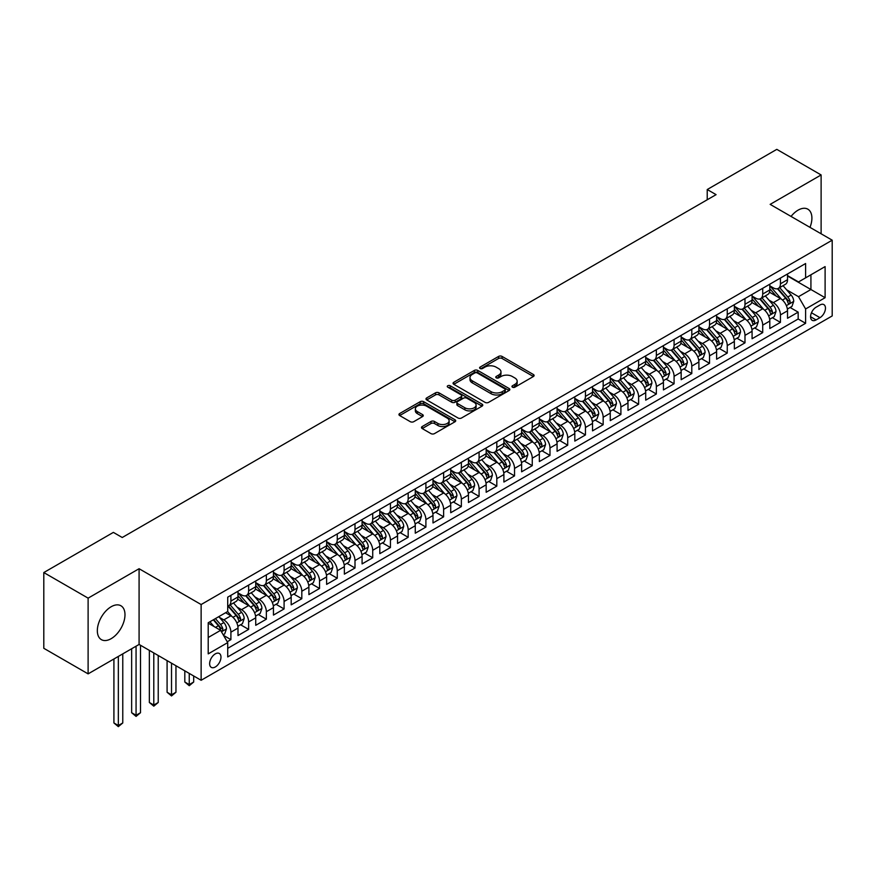 <?xml version="1.0" encoding="UTF-8"?>
<svg xmlns="http://www.w3.org/2000/svg" width="876" height="876" viewBox="0 0 876 876"><rect width="100%" height="100%" fill="white"/><g stroke="black" fill="none" stroke-linecap="round" stroke-linejoin="round"><path stroke-width="1.31" d="M512.46 387.192A1.719 0.996 0 0 0 514.891 387.192L533.385 376.516A2.464 1.423 0 0 0 534.097 375.508A2.464 1.423 0 0 0 533.385 374.501L502.058 356.423A2.464 1.423 0 0 0 498.586 356.423L480.092 367.099A1.719 0.996 0 0 0 479.588 367.8A1.719 0.996 0 0 0 480.092 368.5A1.719 0.996 0 0 0 482.534 368.5L484.921 367.121A7.873 4.544 0 0 1 496.057 367.121L498.674 368.632A7.873 4.544 0 0 1 500.973 371.84A7.873 4.544 0 0 1 498.674 375.059L496.276 376.439A1.719 0.996 0 0 0 495.772 377.14A1.719 0.996 0 0 0 496.276 377.841A1.719 0.996 0 0 0 498.707 377.841L501.105 376.461A7.873 4.544 0 0 1 512.241 376.461L514.847 377.972A7.873 4.544 0 0 1 517.158 381.191A7.873 4.544 0 0 1 514.847 384.4L512.46 385.779A1.719 0.996 0 0 0 511.956 386.48A1.719 0.996 0 0 0 512.46 387.192L512.46 385.779M111.164 638.67A19.557 11.289 120 0 0 123.932 621.445A19.557 11.289 120 0 0 120.943 605.776A19.557 11.289 120 0 0 111.164 606.74A19.557 11.289 120 0 0 98.386 623.975A19.557 11.289 120 0 0 101.386 639.644A19.557 11.289 120 0 0 111.164 638.67M809.982 227.366A19.557 11.289 120 0 0 807.858 209.189A19.557 11.289 120 0 0 798.08 210.152A19.557 11.289 120 0 0 791.05 216.427M215.31 666.975A8.026 4.632 120 0 0 220.544 659.902A8.026 4.632 120 0 0 219.318 653.474A8.026 4.632 120 0 0 215.31 653.868A8.026 4.632 120 0 0 210.065 660.942A8.026 4.632 120 0 0 211.291 667.37A8.026 4.632 120 0 0 215.31 666.975M422.199 426.546A2.464 1.423 0 0 0 421.476 427.543A2.464 1.423 0 0 0 422.199 428.55L430.981 433.62A2.464 1.423 0 0 0 434.463 433.62L454.994 421.772A2.464 1.423 0 0 0 455.717 420.765A2.464 1.423 0 0 0 454.994 419.757L423.677 401.679A2.464 1.423 0 0 0 420.195 401.679L399.664 413.538A2.464 1.423 0 0 0 398.941 414.534A2.464 1.423 0 0 0 399.664 415.542L410.275 421.674A2.464 1.423 0 0 0 413.757 421.674L422.539 416.593A2.464 1.423 0 0 0 423.261 415.596A2.464 1.423 0 0 0 422.539 414.589L417.283 411.545A6.581 3.8 0 0 1 415.355 408.862A6.581 3.8 0 0 1 419.418 405.347A6.581 3.8 0 0 1 426.59 406.179L447.209 418.082A6.581 3.8 0 0 1 449.136 420.765A6.581 3.8 0 0 1 445.074 424.28A6.581 3.8 0 0 1 437.901 423.458L434.463 421.465A2.464 1.423 0 0 0 430.981 421.465L422.199 426.546L422.199 428.55M139.087 568.721L88.115 598.144L43.8 572.554L43.8 648.295L88.115 673.874L139.087 644.451L201.13 680.28L201.13 604.539L139.087 568.721L139.087 644.451M821.119 233.793L821.119 174.948L770.157 204.371L832.2 240.188L201.13 604.539M821.119 174.948L776.804 149.358L707.228 189.534L707.228 199.761M43.8 572.554L113.376 532.389L122.246 537.503L716.086 194.647L707.228 189.534M485.096 402.38A2.464 1.423 0 0 0 488.578 402.38L509.109 390.532A2.464 1.423 0 0 0 509.832 389.524A2.464 1.423 0 0 0 509.109 388.517L477.792 370.438A2.464 1.423 0 0 0 474.31 370.438L453.779 382.286A2.464 1.423 0 0 0 453.056 383.294A2.464 1.423 0 0 0 453.779 384.301L485.096 402.38M448.457 387.564A1.719 0.996 0 0 1 450.209 387.805L450.209 385.758L482.052 404.143A2.464 1.423 0 0 1 482.775 405.15A2.464 1.423 0 0 1 482.052 406.146L461.521 418.005A2.464 1.423 0 0 1 458.038 418.005L426.721 399.927L426.721 397.912A2.464 1.423 0 0 0 425.999 398.919A2.464 1.423 0 0 0 426.721 399.927M426.721 397.912L435.503 392.842A2.464 1.423 0 0 1 438.985 392.842L451.688 400.168A2.464 1.423 0 0 0 455.17 400.168L460.995 396.806A2.464 1.423 0 0 0 461.718 395.799A2.464 1.423 0 0 0 460.995 394.802L447.778 387.159A1.719 0.996 0 0 1 447.264 386.458A1.719 0.996 0 0 1 448.337 385.539A1.719 0.996 0 0 1 450.209 385.758M227.223 641.769L230.903 639.644L223.555 635.396M219.361 617.317L223.818 619.89A10.03 5.793 60 0 1 230.903 632.176L237.998 628.081L237.998 635.549L248.631 629.406L240.571 624.752M237.089 607.09L241.546 609.652A10.03 5.793 60 0 1 248.631 621.938L255.726 617.843L255.726 625.311L266.359 619.179L258.3 614.514M254.817 596.852L259.274 599.425A10.03 5.793 60 0 1 266.359 611.7L273.454 607.615L273.454 615.083L284.087 608.94L276.017 604.287M272.546 586.613L276.991 589.187A10.03 5.793 60 0 1 284.087 601.473L291.182 597.377L291.182 604.845L301.815 598.702L293.745 594.048M290.274 576.386L294.719 578.948A10.03 5.793 60 0 1 301.815 591.234L308.899 587.139L308.899 594.618L319.543 588.475L311.473 583.81M308.002 566.148L312.447 568.721A10.03 5.793 60 0 1 319.543 580.996L326.628 576.912L326.628 584.38L337.271 578.237L329.201 573.583M325.73 555.91L330.175 558.483A10.03 5.793 60 0 1 337.271 570.769L344.356 566.673L344.356 574.141L354.999 567.998L346.929 563.345M343.458 545.682L347.903 548.256A10.03 5.793 60 0 1 354.999 560.53L362.084 556.435L362.084 563.914L372.716 557.771L364.657 553.106M361.175 535.444L365.631 538.017A10.03 5.793 60 0 1 372.716 550.292L379.812 546.208L379.812 553.676L390.444 547.533L382.385 542.879M378.903 525.217L383.36 527.779A10.03 5.793 60 0 1 390.444 540.065L397.54 535.97L397.54 543.438L408.172 537.295L400.113 532.641M396.631 514.979L401.088 517.552A10.03 5.793 60 0 1 408.172 529.827L415.268 525.731L415.268 533.21L425.9 527.067L417.841 522.414M414.359 504.74L418.816 507.313A10.03 5.793 60 0 1 425.9 519.588L432.996 515.504L432.996 522.972L443.628 516.829L435.558 512.175M432.087 494.513L436.533 497.075A10.03 5.793 60 0 1 443.628 509.361L450.724 505.266L450.724 512.734L461.356 506.591L453.286 501.937M449.815 484.275L454.261 486.848A10.03 5.793 60 0 1 461.356 499.123L468.441 495.028L468.441 502.506L479.084 496.363L471.014 491.71M467.543 474.036L471.989 476.61A10.03 5.793 60 0 1 479.084 488.896L486.169 484.8L486.169 492.268L496.812 486.125L488.742 481.471M485.271 463.809L489.717 466.371A10.03 5.793 60 0 1 496.812 478.657L503.897 474.562L503.897 482.03L514.54 475.898L506.47 471.233M502.999 453.571L507.445 456.144A10.03 5.793 60 0 1 514.54 468.419L521.625 464.324L521.625 471.803L532.258 465.66L524.198 461.006M520.716 443.333L525.173 445.906A10.03 5.793 60 0 1 532.258 458.192L539.353 454.096L539.353 461.564L549.986 455.421L541.926 450.768M538.444 433.105L542.901 435.668A10.03 5.793 60 0 1 549.986 447.954L557.081 443.858L557.081 451.326L567.714 445.194L559.654 440.529M556.172 422.867L560.629 425.44A10.03 5.793 60 0 1 567.714 437.715L574.809 433.62L574.809 441.099L585.442 434.956L577.372 430.302M573.9 412.629L578.357 415.202A10.03 5.793 60 0 1 585.442 427.488L592.537 423.393L592.537 430.861L603.17 424.718L595.1 420.064M591.628 402.402L596.074 404.964A10.03 5.793 60 0 1 603.17 417.25L610.265 413.154L610.265 420.622L620.898 414.49L612.828 409.826M609.357 392.163L613.802 394.737A10.03 5.793 60 0 1 620.898 407.011L627.982 402.916L627.982 410.395L638.626 404.252L630.556 399.598M627.085 381.925L631.53 384.498A10.03 5.793 60 0 1 638.626 396.784L645.711 392.689L645.711 400.157L656.354 394.014L648.284 389.36M644.813 371.698L649.258 374.26A10.03 5.793 60 0 1 656.354 386.546L663.439 382.451L663.439 389.919L674.082 383.787L666.012 379.122M662.541 361.459L666.986 364.033A10.03 5.793 60 0 1 674.082 376.308L681.167 372.212L681.167 379.691L691.799 373.548L683.74 368.895M680.258 351.221L684.714 353.795A10.03 5.793 60 0 1 691.799 366.08L698.895 361.985L698.895 369.453L709.527 363.31L701.468 358.656M697.986 340.994L702.442 343.556A10.03 5.793 60 0 1 709.527 355.842L716.623 351.747L716.623 359.215L727.255 353.083L719.196 348.418M715.714 330.756L720.171 333.329A10.03 5.793 60 0 1 727.255 345.604L734.351 341.509L734.351 348.987L744.983 342.845L736.913 338.191M733.442 320.517L737.899 323.091A10.03 5.793 60 0 1 744.983 335.377L752.079 331.281L752.079 338.749L762.711 332.606L754.641 327.952M751.17 310.29L755.616 312.852A10.03 5.793 60 0 1 762.711 325.138L769.807 321.043L769.807 328.511L780.439 322.379L780.439 314.9A10.03 5.793 -120 0 0 773.344 302.625L768.898 300.052M772.369 317.714L780.439 322.379M237.998 628.081A10.03 5.793 -120 0 0 230.903 615.795L225.592 612.729M255.726 617.843A10.03 5.793 -120 0 0 248.631 605.568L237.67 599.239M273.454 607.615A10.03 5.793 -120 0 0 266.359 595.33L255.398 589M291.182 597.377A10.03 5.793 -120 0 0 284.087 585.091L273.126 578.762M308.899 587.139A10.03 5.793 -120 0 0 301.815 574.864L290.854 568.535M326.628 576.912A10.03 5.793 -120 0 0 319.543 564.626L308.582 558.297M344.356 566.673A10.03 5.793 -120 0 0 337.271 554.388L326.31 548.058M362.084 556.435A10.03 5.793 -120 0 0 354.999 544.16L344.027 537.831M379.812 546.208A10.03 5.793 -120 0 0 372.716 533.922L361.755 527.593M397.54 535.97A10.03 5.793 -120 0 0 390.444 523.684L379.483 517.355M415.268 525.731A10.03 5.793 -120 0 0 408.172 513.456L397.211 507.127M432.996 515.504A10.03 5.793 -120 0 0 425.9 503.218L414.939 496.889M450.724 505.266A10.03 5.793 -120 0 0 443.628 492.98L432.667 486.651M468.441 495.028A10.03 5.793 -120 0 0 461.356 482.753L450.395 476.424M486.169 484.8A10.03 5.793 -120 0 0 479.084 472.514L468.123 466.185M503.897 474.562A10.03 5.793 -120 0 0 496.812 462.276L485.841 455.947M521.625 464.324A10.03 5.793 -120 0 0 514.54 452.049L503.569 445.72M539.353 454.096A10.03 5.793 -120 0 0 532.258 441.811L521.297 435.481M557.081 443.858A10.03 5.793 -120 0 0 549.986 431.572L539.025 425.243M574.809 433.62A10.03 5.793 -120 0 0 567.714 421.345L556.753 415.016M592.537 423.393A10.03 5.793 -120 0 0 585.442 411.107L574.481 404.778M610.265 413.154A10.03 5.793 -120 0 0 603.17 400.869L592.209 394.539M627.982 402.916A10.03 5.793 -120 0 0 620.898 390.641L609.937 384.312M645.711 392.689A10.03 5.793 -120 0 0 638.626 380.403L627.665 374.074M663.439 382.451A10.03 5.793 -120 0 0 656.354 370.165L645.382 363.836M681.167 372.212A10.03 5.793 -120 0 0 674.082 359.937L663.11 353.608M698.895 361.985A10.03 5.793 -120 0 0 691.799 349.699L680.838 343.37M716.623 351.747A10.03 5.793 -120 0 0 709.527 339.472L698.566 333.143M734.351 341.509A10.03 5.793 -120 0 0 727.255 329.234L716.294 322.905M752.079 331.281A10.03 5.793 -120 0 0 744.983 318.995L734.022 312.666M769.807 321.043A10.03 5.793 -120 0 0 762.711 308.768L751.75 302.439M819.969 304.979L816.071 307.224A7.774 4.489 120 0 0 810.99 314.079A7.774 4.489 120 0 0 812.183 320.309A7.774 4.489 120 0 0 816.071 319.915L819.969 317.67A7.774 4.489 120 0 0 825.05 310.816A7.774 4.489 120 0 0 823.856 304.596A7.774 4.489 120 0 0 819.969 304.979M201.13 680.28L832.2 315.929L832.2 240.188M208.214 637.498L220.621 630.326L227.716 642.612L227.716 656.945L805.613 323.299L805.613 308.965L798.518 296.69L786.626 289.814M227.716 642.612L208.214 653.868L208.214 622.759L227.716 611.503L227.716 597.169L805.613 263.523L805.613 277.856L825.104 266.6L825.104 297.709L805.613 308.965M237.998 592.877L241.546 594.924A10.03 5.793 60 0 0 246.561 595.417L253.646 591.322A10.03 5.793 -120 0 0 255.726 586.734L255.726 580.996M255.726 582.639L259.274 584.686A10.03 5.793 60 0 0 264.278 585.179L271.374 581.084A10.03 5.793 -120 0 0 273.454 576.496L273.454 570.769M273.454 572.4L276.991 574.448A10.03 5.793 60 0 0 282.006 574.952L289.102 570.856A10.03 5.793 -120 0 0 291.182 566.257L291.182 560.53M291.182 562.173L294.719 564.221A10.03 5.793 60 0 0 299.734 564.713L306.83 560.618A10.03 5.793 -120 0 0 308.899 556.03L308.899 550.292M308.899 551.935L312.447 553.982A10.03 5.793 60 0 0 317.462 554.475L324.558 550.38A10.03 5.793 -120 0 0 326.628 545.792L326.628 540.065M326.628 541.697L330.175 543.744A10.03 5.793 60 0 0 335.19 544.248L342.286 540.153A10.03 5.793 -120 0 0 344.356 535.565L344.356 529.827M344.356 531.469L347.903 533.517A10.03 5.793 60 0 0 352.918 534.01L360.003 529.914A10.03 5.793 -120 0 0 362.084 525.326L362.084 519.588M362.084 521.231L365.631 523.279A10.03 5.793 60 0 0 370.647 523.771L377.731 519.676A10.03 5.793 -120 0 0 379.812 515.088L379.812 509.361M379.812 510.993L383.36 513.04A10.03 5.793 60 0 0 388.375 513.544L395.459 509.449A10.03 5.793 -120 0 0 397.54 504.861L397.54 499.123M397.54 500.765L401.088 502.813A10.03 5.793 60 0 0 406.103 503.306L413.187 499.21A10.03 5.793 -120 0 0 415.268 494.622L415.268 488.885M415.268 490.527L418.816 492.575A10.03 5.793 60 0 0 423.82 493.068L430.915 488.972A10.03 5.793 -120 0 0 432.996 484.384L432.996 478.657M432.996 480.289L436.533 482.337A10.03 5.793 60 0 0 441.548 482.84L448.643 478.745A10.03 5.793 -120 0 0 450.724 474.157L450.724 468.419M450.724 470.062L454.261 472.109A10.03 5.793 60 0 0 459.276 472.602L466.371 468.507A10.03 5.793 -120 0 0 468.441 463.919L468.441 458.181M468.441 459.823L471.989 461.871A10.03 5.793 60 0 0 477.004 462.364L484.1 458.268A10.03 5.793 -120 0 0 486.169 453.68L486.169 447.954M486.169 449.585L489.717 451.633A10.03 5.793 60 0 0 494.732 452.136L501.828 448.041A10.03 5.793 -120 0 0 503.897 443.453L503.897 437.715M503.897 439.358L507.445 441.405A10.03 5.793 60 0 0 512.46 441.898L519.545 437.803A10.03 5.793 -120 0 0 521.625 433.215L521.625 427.488M521.625 429.12L525.173 431.167A10.03 5.793 60 0 0 530.188 431.66L537.273 427.576A10.03 5.793 -120 0 0 539.353 422.977L539.353 417.25M539.353 418.881L542.901 420.929A10.03 5.793 60 0 0 547.916 421.433L555.001 417.337A10.03 5.793 -120 0 0 557.081 412.749L557.081 407.011M557.081 408.654L560.629 410.702A10.03 5.793 60 0 0 565.644 411.194L572.729 407.099A10.03 5.793 -120 0 0 574.809 402.511L574.809 396.784M574.809 398.416L578.357 400.463A10.03 5.793 60 0 0 583.361 400.956L590.457 396.872A10.03 5.793 -120 0 0 592.537 392.273L592.537 386.546M592.537 388.178L596.074 390.225A10.03 5.793 60 0 0 601.089 390.729L608.185 386.634A10.03 5.793 -120 0 0 610.265 382.045L610.265 376.308M610.265 377.95L613.802 379.998A10.03 5.793 60 0 0 618.817 380.491L625.913 376.395A10.03 5.793 -120 0 0 627.982 371.807L627.982 366.08M627.982 367.712L631.53 369.76A10.03 5.793 60 0 0 636.545 370.252L643.641 366.168A10.03 5.793 -120 0 0 645.711 361.569L645.711 355.842M645.711 357.474L649.258 359.521A10.03 5.793 60 0 0 654.273 360.025L661.369 355.93A10.03 5.793 -120 0 0 663.439 351.342L663.439 345.604M663.439 347.246L666.986 349.294A10.03 5.793 60 0 0 672.002 349.787L679.086 345.691A10.03 5.793 -120 0 0 681.167 341.103L681.167 335.377M681.167 337.008L684.714 339.056A10.03 5.793 60 0 0 689.73 339.549L696.814 335.464A10.03 5.793 -120 0 0 698.895 330.865L698.895 325.138M698.895 326.781L702.442 328.818A10.03 5.793 60 0 0 707.458 329.321L714.542 325.226A10.03 5.793 -120 0 0 716.623 320.638L716.623 314.9M716.623 316.543L720.171 318.59A10.03 5.793 60 0 0 725.186 319.083L732.27 314.988A10.03 5.793 -120 0 0 734.351 310.4L734.351 304.673M734.351 306.304L737.899 308.352A10.03 5.793 60 0 0 742.903 308.856L749.998 304.76A10.03 5.793 -120 0 0 752.079 300.161L752.079 294.435M752.079 296.077L755.616 298.114A10.03 5.793 60 0 0 760.631 298.617L767.726 294.522A10.03 5.793 -120 0 0 769.807 289.934L769.807 284.196M227.716 648.339L798.167 318.995L798.167 312.141L787.524 318.284L787.524 310.805A10.03 5.793 -120 0 0 780.439 298.53L769.478 292.201M769.807 285.839L773.344 287.886A10.03 5.793 -120 0 0 778.359 288.379A10.03 5.793 -120 0 0 780.439 283.791L780.439 278.064M778.359 288.379L785.454 284.284A10.03 5.793 -120 0 0 787.524 279.696L787.524 273.969M230.903 595.33L230.903 601.056A10.03 5.793 60 0 1 228.833 605.655A10.03 5.793 60 0 1 227.716 606.061M228.833 605.655L235.918 601.56A10.03 5.793 -120 0 0 237.998 596.961L237.998 591.234M248.631 585.091L248.631 590.829A10.03 5.793 60 0 1 246.561 595.417M266.359 574.864L266.359 580.591A10.03 5.793 60 0 1 264.278 585.179M284.087 564.626L284.087 570.353A10.03 5.793 60 0 1 282.006 574.952M301.815 554.388L301.815 560.125A10.03 5.793 60 0 1 299.734 564.713M319.543 544.16L319.543 549.887A10.03 5.793 60 0 1 317.462 554.475M337.271 533.922L337.271 539.649A10.03 5.793 60 0 1 335.19 544.248M354.999 523.684L354.999 529.422A10.03 5.793 60 0 1 352.918 534.01M372.716 513.456L372.716 519.183A10.03 5.793 60 0 1 370.647 523.771M390.444 503.218L390.444 508.945A10.03 5.793 60 0 1 388.375 513.544M408.172 492.98L408.172 498.718A10.03 5.793 60 0 1 406.103 503.306M425.9 482.753L425.9 488.48A10.03 5.793 60 0 1 423.82 493.068M443.628 472.514L443.628 478.241A10.03 5.793 60 0 1 441.548 482.84M461.356 462.276L461.356 468.014A10.03 5.793 60 0 1 459.276 472.602M479.084 452.049L479.084 457.776A10.03 5.793 60 0 1 477.004 462.364M496.812 441.811L496.812 447.537A10.03 5.793 60 0 1 494.732 452.136M514.54 431.572L514.54 437.31A10.03 5.793 60 0 1 512.46 441.898M532.258 421.345L532.258 427.072A10.03 5.793 60 0 1 530.188 431.66M549.986 411.107L549.986 416.834A10.03 5.793 60 0 1 547.916 421.433M567.714 400.869L567.714 406.606A10.03 5.793 60 0 1 565.644 411.194M585.442 390.641L585.442 396.368A10.03 5.793 60 0 1 583.361 400.956M603.17 380.403L603.17 386.141A10.03 5.793 60 0 1 601.089 390.729M620.898 370.165L620.898 375.903A10.03 5.793 60 0 1 618.817 380.491M638.626 359.937L638.626 365.664A10.03 5.793 60 0 1 636.545 370.252M656.354 349.699L656.354 355.437A10.03 5.793 60 0 1 654.273 360.025M674.082 339.461L674.082 345.199A10.03 5.793 60 0 1 672.002 349.787M691.799 329.234L691.799 334.96A10.03 5.793 60 0 1 689.73 339.549M709.527 318.995L709.527 324.733A10.03 5.793 60 0 1 707.458 329.321M727.255 308.768L727.255 314.495A10.03 5.793 60 0 1 725.186 319.083M744.983 298.53L744.983 304.257A10.03 5.793 60 0 1 742.903 308.856M762.711 288.292L762.711 294.029A10.03 5.793 60 0 1 760.631 298.617M762.711 325.138L762.711 332.606M744.983 335.377L744.983 342.845M727.255 345.604L727.255 353.083M709.527 355.842L709.527 363.31M691.799 366.08L691.799 373.548M674.082 376.308L674.082 383.787M656.354 386.546L656.354 394.014M638.626 396.784L638.626 404.252M620.898 407.011L620.898 414.49M603.17 417.25L603.17 424.718M585.442 427.488L585.442 434.956M567.714 437.715L567.714 445.194M549.986 447.954L549.986 455.421M532.258 458.192L532.258 465.66M514.54 468.419L514.54 475.898M496.812 478.657L496.812 486.125M479.084 488.896L479.084 496.363M461.356 499.123L461.356 506.591M443.628 509.361L443.628 516.829M425.9 519.588L425.9 527.067M408.172 529.827L408.172 537.295M390.444 540.065L390.444 547.533M372.716 550.292L372.716 557.771M354.999 560.53L354.999 567.998M337.271 570.769L337.271 578.237M319.543 580.996L319.543 588.475M301.815 591.234L301.815 598.702M284.087 601.473L284.087 608.94M266.359 611.7L266.359 619.179M248.631 621.938L248.631 629.406M230.903 632.176L230.903 639.644M220.621 630.326L208.214 623.164M798.518 296.69L810.924 289.518L810.924 274.779L825.104 266.6M787.524 276.017L825.104 297.709M787.524 275.601L798.518 281.952L805.613 277.856M88.115 598.144L88.115 673.874M790.097 307.487L798.167 312.141M798.167 318.995L805.613 323.299M513.15 387.433L514.847 386.447A7.873 4.544 0 0 0 517.158 383.228L517.158 381.191M500.973 371.84L500.973 373.888A7.873 4.544 0 0 1 498.674 377.107L496.966 378.093M533.385 374.501L533.385 376.516L502.058 358.47A2.464 1.423 0 0 0 498.586 358.47L480.782 368.741M509.076 390.543L477.792 372.486A2.464 1.423 0 0 0 474.31 372.486L453.812 384.323M504.762 390.225A1.719 0.996 0 0 0 505.266 389.524A1.719 0.996 0 0 0 504.762 388.824L477.267 372.946A1.719 0.996 0 0 0 474.836 372.946L472.306 374.402A7.873 4.544 0 0 0 469.996 377.622A7.873 4.544 0 0 0 472.306 380.83L491.097 391.681A7.873 4.544 0 0 0 502.233 391.681L504.762 390.225L504.762 392.273A1.719 0.996 0 0 0 505.266 391.572L505.266 389.524M469.996 377.622L469.996 379.669A7.873 4.544 0 0 0 472.306 382.878L472.306 380.83M504.762 392.273L502.233 393.729A7.873 4.544 0 0 1 491.097 393.729L472.306 382.878M426.754 399.938L435.503 394.89L435.503 392.842M461.718 395.799L461.718 397.846A2.464 1.423 0 0 1 460.995 398.854L455.17 402.215A2.464 1.423 0 0 1 451.688 402.215L438.985 394.89A2.464 1.423 0 0 0 435.503 394.89M450.209 387.805L482.019 406.168M464.871 407.778A6.581 3.8 0 0 0 472.044 408.61A6.581 3.8 0 0 0 476.106 405.095A6.581 3.8 0 0 0 474.179 402.412L466.919 398.219A2.464 1.423 0 0 0 463.437 398.219L457.6 401.58A2.464 1.423 0 0 0 456.889 402.588A2.464 1.423 0 0 0 457.6 403.584L464.871 407.778L464.871 409.826A6.581 3.8 0 0 0 472.044 410.658A6.581 3.8 0 0 0 476.106 407.143L476.106 405.095M456.889 402.588L456.889 404.635A2.464 1.423 0 0 0 457.6 405.632L457.6 403.584M464.871 409.826L457.6 405.632M449.136 420.765L449.136 422.812A6.581 3.8 0 0 1 445.074 426.327A6.581 3.8 0 0 1 437.901 425.506L434.463 423.513A2.464 1.423 0 0 0 430.981 423.513L422.232 428.572M415.355 408.862L415.355 410.91A6.581 3.8 0 0 0 417.283 413.592L417.283 411.545M422.506 416.615L417.283 413.592M454.994 419.757L454.994 421.772L423.677 403.726A2.464 1.423 0 0 0 420.195 403.726L399.697 415.563L399.664 413.538M787.382 309.053L791.959 306.414L793.733 301.289A6.647 3.833 -120 0 0 791.148 295.059L783.045 285.675M781.425 299.176L771.822 288.051A19.173 11.07 -120 0 0 769.807 285.948M776.158 296.055L770.781 289.836A15.921 9.187 -120 0 0 769.807 288.762M777.461 288.741L785.652 298.223A6.647 3.833 60 0 1 788.017 302.8C789.013 304.136 789.725 303.731 790.141 301.574A6.647 3.833 -120 0 0 787.776 296.997L779.673 287.624M777.943 288.587L786.747 298.782A3.384 1.949 60 0 1 787.59 300.107L790.141 301.574M788.017 302.8L788.499 303.589M769.654 319.291L774.231 316.641L776.005 311.527A6.647 3.833 -120 0 0 773.42 305.286L765.317 295.913M763.697 309.414L754.094 298.289A19.173 11.07 -120 0 0 752.079 296.187M758.43 306.293L753.053 300.074A15.921 9.187 -120 0 0 752.079 299.001M759.733 298.979L767.923 308.462A6.647 3.833 60 0 1 770.289 313.039C771.285 314.375 771.997 313.969 772.424 311.812A6.647 3.833 -120 0 0 770.048 307.235L761.956 297.851M760.215 298.825L769.018 309.009A3.384 1.949 60 0 1 769.873 310.334L772.424 311.812M770.289 313.039L770.77 313.827M751.926 329.518L756.503 326.879L758.277 321.766A6.647 3.833 -120 0 0 755.692 315.524L747.589 306.14M745.969 319.641L736.366 308.527A19.173 11.07 -120 0 0 734.351 306.414M740.702 316.521L735.325 310.301A15.921 9.187 -120 0 0 734.351 309.239M742.005 309.206L750.195 318.7A6.647 3.833 60 0 1 752.561 323.277C753.568 324.613 754.269 324.197 754.696 322.04A6.647 3.833 -120 0 0 752.32 317.462L744.228 308.089M742.487 309.053L751.29 319.247A3.384 1.949 60 0 1 752.145 320.572L754.696 322.04M752.561 323.277L753.053 324.054M734.197 339.757L738.775 337.118L740.548 331.993A6.647 3.833 -120 0 0 737.964 325.762L729.861 316.378M728.241 329.88L718.638 318.755A19.173 11.07 -120 0 0 716.623 316.652M722.974 326.759L717.597 320.539A15.921 9.187 -120 0 0 716.623 319.466M724.277 319.444L732.467 328.927A6.647 3.833 60 0 1 734.833 333.504C735.84 334.84 736.541 334.435 736.968 332.278A6.647 3.833 -120 0 0 734.592 327.701L726.5 318.327M724.759 319.291L733.562 329.485A3.384 1.949 60 0 1 734.417 330.81L736.968 332.278M734.833 333.504L735.325 334.293M716.469 349.995L721.058 347.345L722.82 342.231A6.647 3.833 -120 0 0 720.236 335.99L712.133 326.617M710.513 340.118L700.909 328.993A19.173 11.07 -120 0 0 698.895 326.89M705.246 336.997L699.88 330.778A15.921 9.187 -120 0 0 698.895 329.704M706.549 329.683L714.739 339.165A6.647 3.833 60 0 1 717.115 343.742C718.112 345.078 718.824 344.662 719.24 342.516A6.647 3.833 -120 0 0 716.875 337.939L708.772 328.555M707.031 329.529L715.834 339.713A3.384 1.949 60 0 1 716.688 341.038L719.24 342.516M717.115 343.742L717.597 344.531M698.741 360.222L703.329 357.583L705.103 352.47A6.647 3.833 -120 0 0 702.508 346.228L694.416 336.844M692.785 350.345L683.181 339.231A19.173 11.07 -120 0 0 681.167 337.118M687.518 347.225L682.152 341.005A15.921 9.187 -120 0 0 681.167 339.943M688.821 339.91L697.011 349.404A6.647 3.833 60 0 1 699.387 353.981C700.384 355.317 701.096 354.9 701.512 352.743A6.647 3.833 -120 0 0 699.147 348.166L691.044 338.793M689.303 339.757L698.106 349.951A3.384 1.949 60 0 1 698.96 351.276L701.512 352.743M699.387 353.981L699.869 354.758M681.013 370.46L685.601 367.821L687.375 362.697A6.647 3.833 -120 0 0 684.78 356.466L676.688 347.082M675.057 360.584L665.453 349.458A19.173 11.07 -120 0 0 663.439 347.356M669.79 357.463L664.424 351.243A15.921 9.187 -120 0 0 663.439 350.17M671.093 350.148L679.294 359.631A6.647 3.833 60 0 1 681.659 364.208C682.656 365.544 683.368 365.139 683.784 362.982A6.647 3.833 -120 0 0 681.418 358.404L673.315 349.031M671.574 349.995L680.378 360.189A3.384 1.949 60 0 1 681.232 361.514L683.784 362.982M681.659 364.208L682.141 364.996M663.296 380.699L667.873 378.049L669.647 372.935A6.647 3.833 -120 0 0 667.052 366.694L658.96 357.32M657.339 370.822L647.725 359.697A19.173 11.07 -120 0 0 645.711 357.594M652.072 367.701L646.696 361.481A15.921 9.187 -120 0 0 645.711 360.408M653.365 360.386L661.566 369.869A6.647 3.833 60 0 1 663.931 374.446C664.928 375.782 665.64 375.366 666.056 373.22A6.647 3.833 -120 0 0 663.69 368.643L655.587 359.259M653.846 360.233L662.65 370.417A3.384 1.949 60 0 1 663.504 371.742L666.056 373.22M663.931 374.446L664.413 375.235M645.568 390.926L650.145 388.287L651.919 383.162A6.647 3.833 -120 0 0 649.335 376.932L641.232 367.548M639.611 381.049L630.008 369.935A19.173 11.07 -120 0 0 627.982 367.821M634.344 377.928L628.968 371.709A15.921 9.187 -120 0 0 627.982 370.647M635.648 370.614L643.838 380.107A6.647 3.833 60 0 1 646.203 384.684C647.2 386.02 647.912 385.604 648.328 383.447A6.647 3.833 -120 0 0 645.962 378.87L637.859 369.497M636.129 370.46L644.922 380.655A3.384 1.949 60 0 1 645.776 381.98L648.328 383.447M646.203 384.684L646.685 385.462M627.84 401.164L632.417 398.525L634.191 393.401A6.647 3.833 -120 0 0 631.607 387.159L623.504 377.786M621.883 391.287L612.28 380.162A19.173 11.07 -120 0 0 610.265 378.06M616.616 388.167L611.24 381.947A15.921 9.187 -120 0 0 610.265 380.874M617.919 380.852L626.11 390.335A6.647 3.833 60 0 1 628.475 394.912C629.472 396.248 630.183 395.842 630.6 393.685A6.647 3.833 -120 0 0 628.234 389.108L620.131 379.735M618.401 380.699L627.205 390.893A3.384 1.949 60 0 1 628.048 392.218L630.6 393.685M628.475 394.912L628.957 395.7M610.112 411.402L614.689 408.753L616.463 403.639A6.647 3.833 -120 0 0 613.879 397.397L605.776 388.024M604.155 401.526L594.552 390.4A19.173 11.07 -120 0 0 592.537 388.287M598.888 398.405L593.512 392.185A15.921 9.187 -120 0 0 592.537 391.112M600.191 391.09L608.382 400.573A6.647 3.833 60 0 1 610.747 405.15C611.744 406.486 612.455 406.07 612.882 403.924A6.647 3.833 -120 0 0 610.506 399.346L602.414 389.962M600.673 390.937L609.477 401.12A3.384 1.949 60 0 1 610.331 402.445L612.882 403.924M610.747 405.15L611.229 405.938M592.384 421.63L596.961 418.991L598.735 413.866A6.647 3.833 -120 0 0 596.151 407.636L588.048 398.251M586.427 411.753L576.824 400.639A19.173 11.07 -120 0 0 574.809 398.525M581.16 408.632L575.784 402.412A15.921 9.187 -120 0 0 574.809 401.35M582.463 401.317L590.654 410.811A6.647 3.833 60 0 1 593.019 415.377C594.027 416.713 594.727 416.308 595.154 414.151A6.647 3.833 -120 0 0 592.778 409.574L584.686 400.201M582.945 401.164L591.749 411.359A3.384 1.949 60 0 1 592.603 412.684L595.154 414.151M593.019 415.377L593.512 416.166M574.656 431.868L579.233 429.218L581.007 424.104A6.647 3.833 -120 0 0 578.423 417.863L570.32 408.49M568.699 421.991L559.096 410.866A19.173 11.07 -120 0 0 557.081 408.764M563.432 418.87L558.056 412.651A15.921 9.187 -120 0 0 557.081 411.578M564.735 411.556L572.926 421.038A6.647 3.833 60 0 1 575.302 425.616C576.298 426.951 576.999 426.546 577.426 424.389A6.647 3.833 -120 0 0 575.05 419.812L566.958 410.439M565.217 411.402L574.021 421.597A3.384 1.949 60 0 1 574.875 422.911L577.426 424.389M575.302 425.616L575.784 426.404M556.928 442.106L561.516 439.456L563.279 434.343A6.647 3.833 -120 0 0 560.695 428.101L552.592 418.728M550.971 432.229L541.368 421.104A19.173 11.07 -120 0 0 539.353 418.991M545.704 429.109L540.339 422.889A15.921 9.187 -120 0 0 539.353 421.816M547.007 421.794L555.198 431.277A6.647 3.833 60 0 1 557.574 435.854C558.57 437.19 559.282 436.774 559.698 434.627A6.647 3.833 -120 0 0 557.333 430.05L549.23 420.666M547.489 421.63L556.293 431.824A3.384 1.949 60 0 1 557.147 433.149L559.698 434.627M557.574 435.854L558.056 436.642M539.2 452.334L543.788 449.695L545.562 444.57A6.647 3.833 -120 0 0 542.967 438.339L534.875 428.955M533.243 442.457L523.64 431.342A19.173 11.07 -120 0 0 521.625 429.229M527.976 439.336L522.611 433.116A15.921 9.187 -120 0 0 521.625 432.054M529.279 432.021L537.47 441.504A6.647 3.833 60 0 1 539.846 446.081C540.842 447.417 541.554 447.012 541.97 444.855A6.647 3.833 -120 0 0 539.605 440.278L531.502 430.904M529.761 431.868L538.565 442.062A3.384 1.949 60 0 1 539.419 443.387L541.97 444.855M539.846 446.081L540.328 446.87M521.472 462.572L526.06 459.922L527.834 454.808A6.647 3.833 -120 0 0 525.239 448.567L517.147 439.194M515.526 452.695L505.912 441.57A19.173 11.07 -120 0 0 503.897 439.467M510.248 449.574L504.883 443.355A15.921 9.187 -120 0 0 503.897 442.281M511.551 442.26L519.753 451.742A6.647 3.833 60 0 1 522.118 456.319C523.114 457.655 523.826 457.25 524.242 455.093A6.647 3.833 -120 0 0 521.877 450.516L513.774 441.143M512.033 442.106L520.837 452.301A3.384 1.949 60 0 1 521.691 453.615L524.242 455.093M522.118 456.319L522.6 457.108M503.755 472.81L508.332 470.16L510.106 465.046A6.647 3.833 -120 0 0 507.511 458.805L499.419 449.432M497.798 462.933L488.184 451.808A19.173 11.07 -120 0 0 486.169 449.695M492.531 459.812L487.155 453.593A15.921 9.187 -120 0 0 486.169 452.52M493.823 452.498L502.025 461.98A6.647 3.833 60 0 1 504.39 466.558C505.386 467.894 506.098 467.477 506.514 465.331A6.647 3.833 -120 0 0 504.149 460.754L496.046 451.37M494.305 452.334L503.109 462.528A3.384 1.949 60 0 1 503.963 463.853L506.514 465.331M504.39 466.558L504.872 467.346M486.027 483.037L490.604 480.398L492.378 475.274A6.647 3.833 -120 0 0 489.793 469.043L481.69 459.659M480.07 473.16L470.467 462.046A19.173 11.07 -120 0 0 468.441 459.933M474.803 470.04L469.426 463.82A15.921 9.187 -120 0 0 468.441 462.758M476.106 462.725L484.297 472.208A6.647 3.833 60 0 1 486.662 476.785C487.658 478.121 488.37 477.716 488.786 475.558A6.647 3.833 -120 0 0 486.421 470.981L478.318 461.608M476.588 462.572L485.381 472.766A3.384 1.949 60 0 1 486.235 474.091L488.786 475.558M486.662 476.785L487.144 477.573M468.299 493.276L472.876 490.626L474.65 485.512A6.647 3.833 -120 0 0 472.065 479.271L463.962 469.897M462.342 483.399L452.739 472.274A19.173 11.07 -120 0 0 450.724 470.171M457.075 480.278L451.698 474.058A15.921 9.187 -120 0 0 450.724 472.985M458.378 472.963L466.569 482.446A6.647 3.833 60 0 1 468.934 487.023C469.93 488.359 470.642 487.954 471.058 485.797A6.647 3.833 -120 0 0 468.693 481.22L460.59 471.846M458.86 472.81L467.664 483.005A3.384 1.949 60 0 1 468.507 484.319L471.058 485.797M468.934 487.023L469.416 487.812M450.571 503.514L455.148 500.864L456.922 495.75A6.647 3.833 -120 0 0 454.337 489.509L446.234 480.136M444.614 493.637L435.011 482.512A19.173 11.07 -120 0 0 432.996 480.398M439.347 490.516L433.97 484.286A15.921 9.187 -120 0 0 432.996 483.224M440.65 483.202L448.84 492.684A6.647 3.833 60 0 1 451.206 497.261C452.202 498.597 452.914 498.181 453.341 496.035A6.647 3.833 -120 0 0 450.965 491.458L442.873 482.074M441.132 483.037L449.935 493.232A3.384 1.949 60 0 1 450.79 494.557L453.341 496.035M451.206 497.261L451.688 498.05M432.843 513.741L437.42 511.102L439.194 505.978A6.647 3.833 -120 0 0 436.609 499.747L428.506 490.363M426.886 503.864L417.283 492.75A19.173 11.07 -120 0 0 415.268 490.637M421.619 500.743L416.242 494.524A15.921 9.187 -120 0 0 415.268 493.451M422.922 493.429L431.112 502.912A6.647 3.833 60 0 1 433.478 507.489C434.485 508.825 435.186 508.419 435.613 506.262A6.647 3.833 -120 0 0 433.237 501.685L425.145 492.312M423.404 493.276L432.207 503.47A3.384 1.949 60 0 1 433.062 504.795L435.613 506.262M433.478 507.489L433.97 508.277M415.115 523.979L419.692 521.33L421.465 516.216A6.647 3.833 -120 0 0 418.881 509.974L410.778 500.601M409.158 514.102L399.555 502.977A19.173 11.07 -120 0 0 397.54 500.875M403.891 510.982L398.514 504.762A15.921 9.187 -120 0 0 397.54 503.689M405.194 503.667L413.384 513.15A6.647 3.833 60 0 1 415.761 517.727C416.757 519.063 417.458 518.658 417.885 516.501A6.647 3.833 -120 0 0 415.509 511.923L407.417 502.55M405.676 503.514L414.479 513.697A3.384 1.949 60 0 1 415.334 515.022L417.885 516.501M415.761 517.727L416.242 518.515M397.386 534.218L401.975 531.568L403.737 526.454A6.647 3.833 -120 0 0 401.153 520.213L393.061 510.839M391.43 524.341L381.826 513.216A19.173 11.07 -120 0 0 379.812 511.102M386.163 521.22L380.797 514.989A15.921 9.187 -120 0 0 379.812 513.927M387.466 513.905L395.656 523.388A6.647 3.833 60 0 1 398.032 527.965C399.029 529.301 399.741 528.885 400.157 526.739A6.647 3.833 -120 0 0 397.792 522.162L389.689 512.778M387.948 513.741L396.751 523.936A3.384 1.949 60 0 1 397.605 525.261L400.157 526.739M398.032 527.965L398.514 528.754M379.658 544.445L384.246 541.806L386.02 536.681A6.647 3.833 -120 0 0 383.425 530.451L375.333 521.067M373.702 534.568L364.098 523.454A19.173 11.07 -120 0 0 362.084 521.34M368.435 531.447L363.069 525.228A15.921 9.187 -120 0 0 362.084 524.155M369.738 524.133L377.928 533.615A6.647 3.833 60 0 1 380.304 538.192C381.301 539.528 382.013 539.123 382.429 536.966A6.647 3.833 -120 0 0 380.064 532.389L371.961 523.016M370.22 523.979L379.023 534.174A3.384 1.949 60 0 1 379.877 535.499L382.429 536.966M380.304 538.192L380.786 538.981M361.941 554.683L366.518 552.033L368.292 546.92A6.647 3.833 -120 0 0 365.697 540.678L357.605 531.305M355.985 544.806L346.37 533.681A19.173 11.07 -120 0 0 344.356 531.579M350.707 541.686L345.341 535.466A15.921 9.187 -120 0 0 344.356 534.393M352.01 534.371L360.211 543.854A6.647 3.833 60 0 1 362.576 548.431C363.573 549.767 364.285 549.361 364.701 547.204A6.647 3.833 -120 0 0 362.335 542.627L354.233 533.254M352.491 534.218L361.295 544.401A3.384 1.949 60 0 1 362.149 545.726L364.701 547.204M362.576 548.431L363.058 549.219M344.213 564.921L348.79 562.272L350.564 557.158A6.647 3.833 -120 0 0 347.98 550.916L339.877 541.543M338.256 555.034L328.642 543.919A19.173 11.07 -120 0 0 326.628 541.806M332.99 551.913L327.613 545.693A15.921 9.187 -120 0 0 326.628 544.631M334.293 544.609L342.483 554.092A6.647 3.833 60 0 1 344.848 558.669C345.845 560.005 346.557 559.589 346.973 557.432A6.647 3.833 -120 0 0 344.607 552.865L336.504 543.481M334.774 544.445L343.567 554.639A3.384 1.949 60 0 1 344.421 555.964L346.973 557.432M344.848 558.669L345.33 559.457M326.485 575.149L331.062 572.51L332.836 567.385A6.647 3.833 -120 0 0 330.252 561.155L322.149 551.77M320.528 565.272L310.925 554.158A19.173 11.07 -120 0 0 308.899 552.044M315.261 562.151L309.885 555.932A15.921 9.187 -120 0 0 308.899 554.858M316.565 554.837L324.755 564.319A6.647 3.833 60 0 1 327.12 568.896C328.117 570.232 328.829 569.827 329.245 567.67A6.647 3.833 -120 0 0 326.879 563.093L318.776 553.72M317.046 554.683L325.85 564.878A3.384 1.949 60 0 1 326.693 566.203L329.245 567.67M327.12 568.896L327.602 569.685M308.757 585.387L313.334 582.737L315.108 577.623A6.647 3.833 -120 0 0 312.524 571.382L304.421 562.009M302.8 575.51L293.197 564.385A19.173 11.07 -120 0 0 291.182 562.283M297.533 572.389L292.157 566.17A15.921 9.187 -120 0 0 291.182 565.097M298.836 565.075L307.027 574.557A6.647 3.833 60 0 1 309.392 579.135C310.389 580.47 311.1 580.065 311.517 577.908A6.647 3.833 -120 0 0 309.151 573.331L301.048 563.947M299.318 564.921L308.122 575.105A3.384 1.949 60 0 1 308.976 576.43L311.517 577.908M309.392 579.135L309.874 579.923M291.029 595.614L295.606 592.975L297.38 587.862A6.647 3.833 -120 0 0 294.796 581.62L286.693 572.247M285.072 585.737L275.469 574.623A19.173 11.07 -120 0 0 273.454 572.51M279.805 582.617L274.429 576.397A15.921 9.187 -120 0 0 273.454 575.335M281.108 575.302L289.299 584.796A6.647 3.833 60 0 1 291.664 589.373C292.661 590.709 293.372 590.293 293.799 588.135A6.647 3.833 -120 0 0 291.423 583.569L283.331 574.185M281.59 575.149L290.394 585.343A3.384 1.949 60 0 1 291.248 586.668L293.799 588.135M291.664 589.373L292.146 590.161M189.249 673.414L189.249 684.572L193.684 682.021L193.684 675.976M193.684 682.021L189.249 685.7L184.814 682.021L184.814 670.863M184.814 682.021L189.249 684.572L189.249 685.7M273.301 605.853L277.878 603.214L279.652 598.089A6.647 3.833 -120 0 0 277.068 591.858L268.965 582.474M267.344 595.976L257.741 584.85A19.173 11.07 -120 0 0 255.726 582.748M262.077 592.855L256.701 586.635A15.921 9.187 -120 0 0 255.726 585.562M263.38 585.54L271.571 595.023A6.647 3.833 60 0 1 273.936 599.6C274.944 600.936 275.644 600.531 276.071 598.374A6.647 3.833 -120 0 0 273.695 593.797L265.603 584.423M263.862 585.387L272.666 595.581A3.384 1.949 60 0 1 273.52 596.906L276.071 598.374M273.936 599.6L274.429 600.388M171.521 663.187L171.521 694.81L175.956 692.248L175.956 665.738M175.956 692.248L171.521 695.938L167.086 692.248L167.086 660.624M167.086 692.248L171.521 694.81L171.521 695.938M255.573 616.091L260.161 613.441L261.924 608.327A6.647 3.833 -120 0 0 259.34 602.086L251.237 592.713M249.616 606.214L240.013 595.089A19.173 11.07 -120 0 0 237.998 592.986M244.349 603.093L238.973 596.874A15.921 9.187 -120 0 0 237.998 595.8M245.652 595.779L253.843 605.261A6.647 3.833 60 0 1 256.219 609.838C257.216 611.174 257.916 610.769 258.343 608.612A6.647 3.833 -120 0 0 255.967 604.035L247.875 594.651M246.134 595.625L254.938 605.809A3.384 1.949 60 0 1 255.792 607.134L258.343 608.612M256.219 609.838L256.701 610.627M153.793 652.948L153.793 705.049L158.227 702.486L158.227 655.511M158.227 702.486L153.793 706.165L149.358 702.486L149.358 650.386M149.358 702.486L153.793 705.049L153.793 706.165M237.845 626.318L242.433 623.679L244.196 618.565A6.647 3.833 -120 0 0 241.612 612.324L233.52 602.951M231.888 616.441L227.65 611.536M226.621 613.32L225.931 612.532M227.924 606.006L236.115 615.5A6.647 3.833 60 0 1 238.491 620.077C239.487 621.413 240.199 620.996 240.615 618.839A6.647 3.833 -120 0 0 238.25 614.262L230.147 604.889M228.406 605.853L237.21 616.047A3.384 1.949 60 0 1 238.064 617.372L240.615 618.839M238.491 620.077L238.973 620.865M136.065 646.192L136.065 715.276L140.499 712.725L140.499 645.273M140.499 712.725L136.065 716.404L131.641 712.725L131.641 648.755M131.641 712.725L136.065 715.276L136.065 716.404M223.194 634.782L224.705 633.917L226.479 628.793A6.647 3.833 -120 0 0 223.884 622.562L218.792 616.649M214.029 626.526L209.922 621.774M208.893 623.559L208.214 622.77M213.295 619.825L218.387 625.727A6.647 3.833 60 0 1 220.763 630.304C221.759 631.64 222.471 631.235 222.887 629.077A6.647 3.833 -120 0 0 220.522 624.5L215.419 618.598M213.7 619.584L219.482 626.285A3.384 1.949 60 0 1 220.336 627.61L222.887 629.077M220.763 630.304L221.245 631.092M118.337 656.431L118.337 725.514L122.771 722.952L122.771 653.868M122.771 722.952L118.337 726.642L113.913 722.952L113.913 658.993M113.913 722.952L118.337 725.514L118.337 726.642M223.818 619.89L230.903 615.795M241.546 609.652L248.631 605.568M259.274 599.425L266.359 595.33M276.991 589.187L284.087 585.091M294.719 578.948L301.815 574.864M312.447 568.721L319.543 564.626M330.175 558.483L337.271 554.388M347.903 548.256L354.999 544.16M365.631 538.017L372.716 533.922M383.36 527.779L390.444 523.684M401.088 517.552L408.172 513.456M418.816 507.313L425.9 503.218M436.533 497.075L443.628 492.98M454.261 486.848L461.356 482.753M471.989 476.61L479.084 472.514M489.717 466.371L496.812 462.276M507.445 456.144L514.54 452.049M525.173 445.906L532.258 441.811M542.901 435.668L549.986 431.572M560.629 425.44L567.714 421.345M578.357 415.202L585.442 411.107M596.074 404.964L603.17 400.869M613.802 394.737L620.898 390.641M631.53 384.498L638.626 380.403M649.258 374.26L656.354 370.165M666.986 364.033L674.082 359.937M684.714 353.795L691.799 349.699M702.442 343.556L709.527 339.472M720.171 333.329L727.255 329.234M737.899 323.091L744.983 318.995M755.616 312.852L762.711 308.768M773.344 302.625L780.439 298.53M780.439 283.791L787.524 279.696M230.903 601.056L237.998 596.961M248.631 590.829L255.726 586.734M266.359 580.591L273.454 576.496M284.087 570.353L291.182 566.257M301.815 560.125L308.899 556.03M319.543 549.887L326.628 545.792M337.271 539.649L344.356 535.565M354.999 529.422L362.084 525.326M372.716 519.183L379.812 515.088M390.444 508.945L397.54 504.861M408.172 498.718L415.268 494.622M425.9 488.48L432.996 484.384M443.628 478.241L450.724 474.157M461.356 468.014L468.441 463.919M479.084 457.776L486.169 453.68M496.812 447.537L503.897 443.453M514.54 437.31L521.625 433.215M532.258 427.072L539.353 422.977M549.986 416.834L557.081 412.749M567.714 406.606L574.809 402.511M585.442 396.368L592.537 392.273M603.17 386.141L610.265 382.045M620.898 375.903L627.982 371.807M638.626 365.664L645.711 361.569M656.354 355.437L663.439 351.342M674.082 345.199L681.167 341.103M691.799 334.96L698.895 330.865M709.527 324.733L716.623 320.638M727.255 314.495L734.351 310.4M744.983 304.257L752.079 300.161M762.711 294.029L769.807 289.934M780.439 314.9L787.524 310.805M811.472 312.765L819.969 317.67M810.574 316.751L816.071 319.915M514.847 386.447L514.847 384.4M496.276 377.841L496.276 376.439M498.674 377.107L498.674 375.059M480.092 368.5L480.092 367.099M498.586 358.47L498.586 356.423M502.058 358.47L502.058 356.423M453.779 384.301L453.779 382.286M474.31 372.486L474.31 370.438M477.792 372.486L477.792 370.438M509.109 390.532L509.109 388.517M491.097 393.729L491.097 391.681M502.233 393.729L502.233 391.681M438.985 394.89L438.985 392.842M451.688 402.215L451.688 400.168M455.17 402.215L455.17 400.168M460.995 398.854L460.995 396.806M482.052 406.146L482.052 404.143M430.981 423.513L430.981 421.465M434.463 423.513L434.463 421.465M437.901 425.506L437.901 423.458M422.539 416.593L422.539 414.589M420.195 403.726L420.195 401.679M423.677 403.726L423.677 401.679M786.363 305.647L793.689 301.421M771.822 288.051L772.731 287.525M787.776 296.997L791.148 295.059M782.476 300.052L785.652 298.223M768.635 315.886L775.961 311.659M754.094 298.289L755.002 297.763M770.048 307.235L773.42 305.286M764.759 310.29L767.923 308.462M750.907 326.113L758.233 321.886M736.366 308.527L737.274 308.002M752.32 317.462L755.692 315.524M747.031 320.528L750.195 318.7M733.19 336.351L740.505 332.124M718.638 318.755L719.546 318.229M734.592 327.701L737.964 325.762M729.303 330.756L732.467 328.927M715.462 346.589L722.777 342.363M700.909 328.993L701.818 328.467M716.875 337.939L720.236 335.99M711.575 340.994L714.739 339.165M697.734 356.817L705.06 352.59M683.181 339.231L684.101 338.705M699.147 348.166L702.508 346.228M693.847 351.232L697.011 349.404M680.006 367.055L687.332 362.828M665.453 349.458L666.373 348.933M681.418 358.404L684.78 356.466M676.119 361.459L679.294 359.631M662.278 377.293L669.603 373.066M647.725 359.697L648.645 359.171M663.69 368.643L667.052 366.694M658.391 371.698L661.566 369.869M644.55 387.52L651.875 383.294M630.008 369.935L630.917 369.409M645.962 378.87L649.335 376.932M640.663 381.936L643.838 380.107M626.822 397.759L634.147 393.532M612.28 380.162L613.189 379.636M628.234 389.108L631.607 387.159M622.935 392.163L626.11 390.335M609.094 407.997L616.419 403.77M594.552 390.4L595.461 389.875M610.506 399.346L613.879 397.397M605.217 402.402L608.382 400.573M591.377 418.224L598.691 413.998M576.824 400.639L577.733 400.113M592.778 409.574L596.151 407.636M587.489 412.64L590.654 410.811M573.649 428.463L580.963 424.236M559.096 410.866L560.005 410.34M575.05 419.812L578.423 417.863M569.761 422.867L572.926 421.038M555.921 438.701L563.235 434.463M541.368 421.104L542.277 420.579M557.333 430.05L560.695 428.101M552.033 433.105L555.198 431.277M538.192 448.928L545.518 444.701M523.64 431.342L524.56 430.817M539.605 440.278L542.967 438.339M534.305 443.344L537.47 441.504M520.464 459.166L527.79 454.94M505.912 441.57L506.832 441.044M521.877 450.516L525.239 448.567M516.577 453.571L519.753 451.742M502.736 469.405L510.062 465.167M488.184 451.808L489.104 451.282M504.149 460.754L507.511 458.805M498.849 463.809L502.025 461.98M485.008 479.632L492.334 475.405M470.467 462.046L471.376 461.51M486.421 470.981L489.793 469.043M481.121 474.047L484.297 472.208M467.28 489.87L474.606 485.643M452.739 472.274L453.648 471.748M468.693 481.22L472.065 479.271M463.404 484.275L466.569 482.446M449.552 500.097L456.878 495.871M435.011 482.512L435.92 481.986M450.965 491.458L454.337 489.509M445.676 494.513L448.84 492.684M431.835 510.336L439.15 506.109M417.283 492.75L418.191 492.213M433.237 501.685L436.609 499.747M427.948 504.74L431.112 502.912M414.107 520.574L421.422 516.347M399.555 502.977L400.463 502.452M415.509 511.923L418.881 509.974M410.22 514.979L413.384 513.15M396.379 530.801L403.694 526.575M381.826 513.216L382.735 512.69M397.792 522.162L401.153 520.213M392.492 525.217L395.656 523.388M378.651 541.039L385.977 536.813M364.098 523.454L365.018 522.917M380.064 532.389L383.425 530.451M374.764 535.444L377.928 533.615M360.923 551.278L368.248 547.051M346.37 533.681L347.29 533.155M362.335 542.627L365.697 540.678M357.036 545.682L360.211 543.854M343.195 561.505L350.52 557.278M328.642 543.919L329.562 543.394M344.607 552.865L347.98 550.916M339.308 555.921L342.483 554.092M325.467 571.743L332.792 567.517M310.925 554.158L311.834 553.621M326.879 563.093L330.252 561.155M321.58 566.148L324.755 564.319M307.739 581.982L315.064 577.755M293.197 564.385L294.106 563.859M309.151 573.331L312.524 571.382M303.863 576.386L307.027 574.557M290.011 592.209L297.336 587.982M275.469 574.623L276.378 574.098M291.423 583.569L294.796 581.62M286.134 586.624L289.299 584.796M272.294 602.447L279.608 598.22M257.741 584.85L258.65 584.325M273.695 593.797L277.068 591.858M268.406 596.852L271.571 595.023M254.566 612.685L261.88 608.459M240.013 595.089L240.922 594.563M255.967 604.035L259.34 602.086M250.678 607.09L253.843 605.261M236.838 622.913L244.152 618.686M238.25 614.262L241.612 612.324M232.95 617.328L236.115 615.5M221.464 631.793L226.435 628.924M220.522 624.5L223.884 622.562M215.529 627.38L218.387 625.727"/></g></svg>
